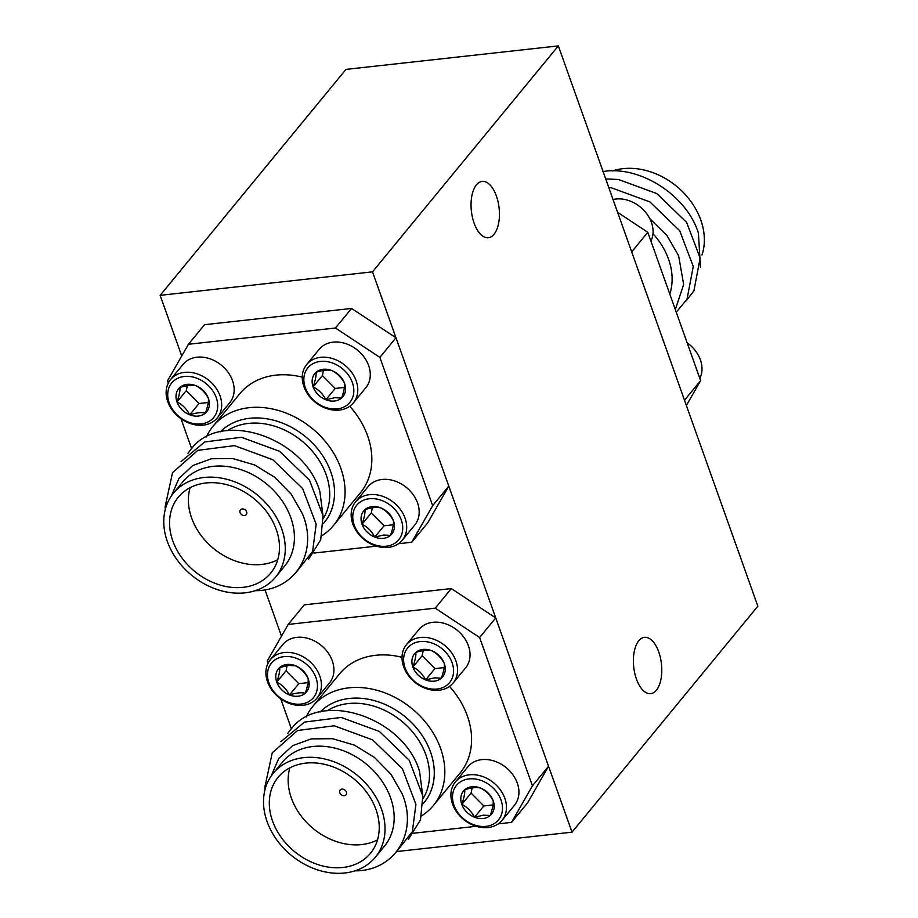 <?xml version="1.0" encoding="UTF-8"?>
<svg xmlns="http://www.w3.org/2000/svg" width="918" height="918" viewBox="0 0 918 918"><rect width="100%" height="100%" fill="white"/><g stroke="black" fill="none" stroke-linecap="round" stroke-linejoin="round"><path stroke-width="1.38" d="M496.397 196.004A28.32 13.942 83.7 0 0 482.134 181.408A28.32 13.942 83.7 0 0 474.09 223.12A28.32 13.942 83.7 0 0 488.353 237.705A28.32 13.942 83.7 0 0 496.397 196.004M658.745 651.929A28.32 13.942 83.7 0 0 644.482 637.344A28.32 13.942 83.7 0 0 636.438 679.045A28.32 13.942 83.7 0 0 650.701 693.641A28.32 13.942 83.7 0 0 658.745 651.929M558.339 45.9L372.501 271.854L572.017 832.167L757.855 606.201L558.339 45.9L345.983 69.389L160.145 295.344L181.741 355.989M372.501 271.854L160.145 295.344M264.992 589.792L281.493 636.14M572.017 832.167L397.173 851.502M699.826 378.411A30.214 23.707 -140.6 0 0 687.134 342.758M602.667 171.609C639.766 165.16 686.71 195.213 698.403 233.034L700.457 267.023M669.784 294.047A66.085 51.867 -140.6 0 0 668.545 259.197A66.085 51.867 -140.6 0 0 652.996 233.711M675.315 309.573L683.646 284.523L678.631 255.755L666.984 235.559L649.737 218.553M612.49 170.92A66.085 51.867 39.4 0 1 700.778 219.999A66.085 51.867 39.4 0 1 701.972 254.986M617.619 212.368L647.798 232.311L631.699 251.899L684.507 400.214L700.618 380.626L686.389 405.481M685.585 301.609L693.905 290.88L700.136 258.061L686.607 222.363L656.772 193.537L618.468 179.492L605.708 178.907M676.245 312.189L687.02 299.257L693.262 266.438L679.722 230.739L649.887 201.903L611.595 187.869L608.783 187.559M647.798 232.311L700.618 380.626M650.919 241.09A30.214 23.707 -140.6 0 0 645.469 212.127A30.214 23.707 -140.6 0 0 615.932 199.022A30.214 23.707 -140.6 0 0 613.04 199.516M353.361 402.887L365.846 387.706A30.214 23.707 -140.6 0 0 364.262 357.32A30.214 23.707 -140.6 0 0 333.131 342.15A30.214 23.707 -140.6 0 0 319.189 349.322L306.692 364.515A30.214 23.707 39.4 0 1 320.634 357.331A30.214 23.707 39.4 0 1 351.778 372.513A30.214 23.707 39.4 0 1 353.361 402.887A30.214 23.707 39.4 0 1 339.419 410.071A30.214 23.707 39.4 0 1 308.287 394.889A30.214 23.707 39.4 0 1 306.692 364.515M337.285 408.877A27.196 21.344 -140.6 0 0 352.363 382.542A27.196 21.344 -140.6 0 0 320.393 361.417A27.196 21.344 -140.6 0 0 305.315 387.752A27.196 21.344 -140.6 0 0 337.285 408.877M334.485 401.005A18.165 14.263 -140.6 0 0 341.588 398.01A18.165 14.263 -140.6 0 0 344.56 383.403A18.165 14.263 -140.6 0 0 331.811 370.539A18.165 14.263 -140.6 0 0 316.09 372.283A18.165 14.263 -140.6 0 0 313.118 386.88A18.165 14.263 -140.6 0 0 325.867 399.743A18.165 14.263 -140.6 0 0 334.485 401.005M334.691 397.712L341.588 398.01C343.814 391.665 344.812 386.799 344.56 383.403C341.588 377.642 337.342 373.351 331.811 370.539C327.818 369.61 322.574 370.184 316.09 372.283C316.354 375.588 315.367 380.454 313.118 386.88C318.58 389.622 322.826 393.902 325.867 399.743L334.691 397.712M323.457 370.447L322.413 375.588L335.162 388.452L344.388 387.43M322.413 375.588L313.118 386.88M335.162 388.452L325.867 399.743M173.479 493.173L182.625 482.053A66.085 51.867 39.4 0 1 240.585 469.523A66.085 51.867 39.4 0 1 290.834 517.706A66.085 51.867 39.4 0 1 284.706 566.016L275.561 577.135A66.085 51.867 -140.6 0 0 281.688 528.825A66.085 51.867 -140.6 0 0 231.439 480.642A66.085 51.867 -140.6 0 0 173.479 493.173A66.085 51.867 -140.6 0 0 167.34 541.471A66.085 51.867 -140.6 0 0 217.6 589.666A66.085 51.867 -140.6 0 0 275.561 577.135M257.763 589.792L258.463 590.641C296.434 588.794 318.316 551.121 302.424 513.759L291.201 494.113L274.734 477.291L254.642 464.967L232.793 458.552L211.461 458.748L192.837 465.529L178.964 478.37L171.379 495.949M187.96 453.217L193.342 446.389C224.841 410.507 304.535 438.494 319.82 491.302L323.147 516.995M206.366 436.945A78.041 61.254 39.4 0 1 213.056 426.227A78.041 61.254 39.4 0 1 281.505 411.425A78.041 61.254 39.4 0 1 340.853 468.329A78.041 61.254 39.4 0 1 333.613 525.371A78.041 61.254 39.4 0 1 321.862 535.687M333.613 525.371L360.372 492.84A78.041 61.254 -140.6 0 0 367.613 435.798A78.041 61.254 -140.6 0 0 349.758 406.249M302.263 377.149A78.041 61.254 -140.6 0 0 239.816 393.684L213.056 426.227M240.08 512.611A3.775 2.961 -140.6 0 0 242.949 515.365A3.775 2.961 -140.6 0 0 246.265 514.654A3.775 2.961 -140.6 0 0 246.621 511.9A3.775 2.961 -140.6 0 0 243.74 509.146A3.775 2.961 -140.6 0 0 240.436 509.857A3.775 2.961 -140.6 0 0 240.08 512.611M172.791 540.874A59.796 46.921 -140.6 0 0 218.254 584.468A59.796 46.921 -140.6 0 0 270.695 573.13A59.796 46.921 -140.6 0 0 276.249 529.434A59.796 46.921 -140.6 0 0 230.774 485.84A59.796 46.921 -140.6 0 0 178.333 497.166A59.796 46.921 -140.6 0 0 172.791 540.874M190.118 487.665A59.796 46.921 -140.6 0 0 191.621 517.981A59.796 46.921 -140.6 0 0 277.752 559.739M351.571 308.437L395.968 337.778L379.868 357.366L335.46 328.013L351.571 308.437L204.553 324.697L188.442 344.273L167.512 380.844L168.292 383.058M448.787 486.092L427.845 522.663L411.746 542.251L432.676 505.68L448.787 486.092L395.968 337.778M258.463 590.641L255.181 590.699M165.32 509.26L165.114 506.897L172.504 472.678L197.84 450.336L234.492 445.643L272.784 459.689L302.619 488.514L316.159 524.212L312.602 551.477L296.25 572.201M181.076 461.582L204.725 441.96L241.377 437.278L279.669 451.323L309.504 480.148L323.044 515.847L320.726 539.727L308.505 559.372M313.979 553.061L376.414 546.153M398.469 543.72L411.746 542.251M180.995 418.711L191.564 448.397M335.46 328.013L188.442 344.273M432.676 505.68L379.868 357.366M217.233 417.942L229.729 402.761A30.214 23.707 -140.6 0 0 228.134 372.375A30.214 23.707 -140.6 0 0 197.003 357.205A30.214 23.707 -140.6 0 0 183.061 364.377L170.564 379.57A30.214 23.707 39.4 0 1 184.518 372.387A30.214 23.707 39.4 0 1 215.65 387.568A30.214 23.707 39.4 0 1 217.233 417.942A30.214 23.707 39.4 0 1 203.291 425.126A30.214 23.707 39.4 0 1 172.159 409.944A30.214 23.707 39.4 0 1 170.564 379.57M184.266 376.472A27.196 21.344 -140.6 0 0 169.187 402.807A27.196 21.344 -140.6 0 0 201.168 423.932A27.196 21.344 -140.6 0 0 216.235 397.597A27.196 21.344 -140.6 0 0 184.266 376.472M187.065 384.344A18.165 14.263 -140.6 0 0 179.962 387.339A18.165 14.263 -140.6 0 0 176.99 401.946A18.165 14.263 -140.6 0 0 189.739 414.81A18.165 14.263 -140.6 0 0 205.46 413.066A18.165 14.263 -140.6 0 0 208.432 398.469A18.165 14.263 -140.6 0 0 195.683 385.606A18.165 14.263 -140.6 0 0 187.065 384.344M188.787 385.308L179.962 387.339C180.226 390.643 179.239 395.52 176.99 401.946C182.452 404.677 186.71 408.969 189.739 414.81C196.222 412.71 201.467 412.136 205.46 413.066C207.686 406.72 208.684 401.854 208.432 398.469C205.471 392.697 201.214 388.406 195.683 385.606L188.787 385.308M187.329 385.503L186.285 390.643L199.034 403.507L208.26 402.486M186.285 390.643L176.99 401.946M199.034 403.507L189.739 414.81M402.268 540.22L414.752 525.039A30.214 23.707 -140.6 0 0 413.169 494.653A30.214 23.707 -140.6 0 0 382.026 479.483A30.214 23.707 -140.6 0 0 368.084 486.655L355.599 501.836A30.214 23.707 39.4 0 1 369.541 494.664A30.214 23.707 39.4 0 1 400.673 509.834A30.214 23.707 39.4 0 1 402.268 540.22A30.214 23.707 39.4 0 1 388.314 547.392A30.214 23.707 39.4 0 1 357.182 532.222A30.214 23.707 39.4 0 1 355.599 501.836M386.191 546.21A27.196 21.344 -140.6 0 0 401.258 519.875A27.196 21.344 -140.6 0 0 369.288 498.749A27.196 21.344 -140.6 0 0 354.222 525.073A27.196 21.344 -140.6 0 0 386.191 546.21M383.391 538.338A18.165 14.263 -140.6 0 0 390.494 535.343A18.165 14.263 -140.6 0 0 393.455 520.736A18.165 14.263 -140.6 0 0 380.706 507.872A18.165 14.263 -140.6 0 0 364.985 509.616A18.165 14.263 -140.6 0 0 362.025 524.212A18.165 14.263 -140.6 0 0 374.774 537.076A18.165 14.263 -140.6 0 0 383.391 538.338M383.586 535.045L390.494 535.343C392.72 528.997 393.707 524.132 393.455 520.736C390.494 514.964 386.237 510.683 380.706 507.872C376.713 506.943 371.48 507.516 364.985 509.616C365.261 512.921 364.262 517.786 362.025 524.212C367.487 526.943 371.733 531.235 374.774 537.076L383.586 535.045M372.364 507.78L371.308 512.921L384.057 525.784L393.283 524.763M371.308 512.921L362.025 524.212M384.057 525.784L374.774 537.076M453.113 683.038L465.61 667.856A30.214 23.707 -140.6 0 0 464.015 637.471A30.214 23.707 -140.6 0 0 432.883 622.301A30.214 23.707 -140.6 0 0 418.941 629.473L406.456 644.665A30.214 23.707 39.4 0 1 420.398 637.482A30.214 23.707 39.4 0 1 451.53 652.664A30.214 23.707 39.4 0 1 453.113 683.038A30.214 23.707 39.4 0 1 439.171 690.221A30.214 23.707 39.4 0 1 408.04 675.04A30.214 23.707 39.4 0 1 406.456 644.665M437.048 689.028A27.196 21.344 -140.6 0 0 452.115 662.693A27.196 21.344 -140.6 0 0 420.146 641.567A27.196 21.344 -140.6 0 0 405.079 667.902A27.196 21.344 -140.6 0 0 437.048 689.028M434.237 681.156A18.165 14.263 -140.6 0 0 441.34 678.161A18.165 14.263 -140.6 0 0 444.312 663.553A18.165 14.263 -140.6 0 0 431.563 650.69A18.165 14.263 -140.6 0 0 415.843 652.434A18.165 14.263 -140.6 0 0 412.882 667.042A18.165 14.263 -140.6 0 0 425.631 679.905A18.165 14.263 -140.6 0 0 434.237 681.156M434.444 677.863L441.34 678.161C443.578 671.815 444.564 666.95 444.312 663.553C441.351 657.793 437.094 653.501 431.563 650.69C427.57 649.76 422.337 650.334 415.843 652.434C416.118 655.739 415.12 660.604 412.882 667.042C418.344 669.773 422.59 674.053 425.631 679.905L434.444 677.863M423.209 650.598L422.165 655.739L434.914 668.602L444.14 667.581M422.165 655.739L412.882 667.042M434.914 668.602L425.631 679.905M273.231 773.323L282.377 762.204A66.085 51.867 39.4 0 1 340.337 749.673A66.085 51.867 39.4 0 1 390.598 797.857A66.085 51.867 39.4 0 1 384.458 846.166L375.313 857.286A66.085 51.867 -140.6 0 0 381.452 808.976A66.085 51.867 -140.6 0 0 331.191 760.793A66.085 51.867 -140.6 0 0 273.231 773.323A66.085 51.867 -140.6 0 0 267.104 821.633A66.085 51.867 -140.6 0 0 317.353 869.816A66.085 51.867 -140.6 0 0 375.313 857.286M357.515 869.943L358.215 870.792C396.186 868.944 418.069 831.272 402.187 793.909L390.953 774.264L374.498 757.442L354.394 745.118L332.557 738.703L311.213 738.898L292.59 745.68L278.728 758.52L271.143 776.1M287.713 733.367L293.106 726.54C324.593 690.657 404.287 718.645 419.572 771.453L422.911 797.145M306.13 717.096A78.041 61.254 39.4 0 1 312.809 706.378A78.041 61.254 39.4 0 1 381.257 691.575A78.041 61.254 39.4 0 1 440.606 748.48A78.041 61.254 39.4 0 1 433.365 805.522A78.041 61.254 39.4 0 1 421.626 815.85M433.365 805.522L460.125 772.99A78.041 61.254 -140.6 0 0 467.365 715.948A78.041 61.254 -140.6 0 0 449.51 686.4M402.015 657.299A78.041 61.254 -140.6 0 0 339.568 673.835L312.809 706.378M339.844 792.773A3.775 2.961 -140.6 0 0 342.712 795.516A3.775 2.961 -140.6 0 0 346.029 794.804A3.775 2.961 -140.6 0 0 346.373 792.05A3.775 2.961 -140.6 0 0 343.504 789.296A3.775 2.961 -140.6 0 0 340.188 790.008A3.775 2.961 -140.6 0 0 339.844 792.773M272.543 821.025A59.796 46.921 -140.6 0 0 318.018 864.618A59.796 46.921 -140.6 0 0 370.459 853.281A59.796 46.921 -140.6 0 0 376.001 809.584A59.796 46.921 -140.6 0 0 330.537 765.991A59.796 46.921 -140.6 0 0 278.097 777.328A59.796 46.921 -140.6 0 0 272.543 821.025M289.87 767.815A59.796 46.921 -140.6 0 0 291.385 798.132A59.796 46.921 -140.6 0 0 377.505 839.89M451.323 588.587L495.731 617.929L479.621 637.517L435.212 608.164L451.323 588.587L304.306 604.847L288.206 624.424L267.264 660.994L268.056 663.209M548.539 766.243L527.609 802.814L511.498 822.402L532.44 785.831L548.539 766.243L495.731 617.929M358.215 870.792L354.933 870.849M265.084 789.411L264.866 787.047L272.256 752.829L297.593 730.487L334.244 725.794L372.547 739.839L402.382 768.664L415.911 804.363L412.366 831.628L396.014 852.352M280.828 741.733L304.478 722.11L341.129 717.428L379.432 731.474L409.267 760.299L422.796 795.998L420.49 819.877L408.258 839.522M413.743 833.211L476.178 826.303M498.222 823.871L511.498 822.402M280.747 698.862L291.316 728.548M435.212 608.164L288.206 624.424M532.44 785.831L479.621 637.517M316.997 698.093L329.482 682.912A30.214 23.707 -140.6 0 0 327.898 652.526A30.214 23.707 -140.6 0 0 296.755 637.356A30.214 23.707 -140.6 0 0 282.813 644.528L270.328 659.721A30.214 23.707 39.4 0 1 284.27 652.537A30.214 23.707 39.4 0 1 315.402 667.719A30.214 23.707 39.4 0 1 316.997 698.093A30.214 23.707 39.4 0 1 303.043 705.276A30.214 23.707 39.4 0 1 271.912 690.095A30.214 23.707 39.4 0 1 270.328 659.721M284.018 656.622A27.196 21.344 -140.6 0 0 268.951 682.958A27.196 21.344 -140.6 0 0 300.92 704.083A27.196 21.344 -140.6 0 0 315.987 677.748A27.196 21.344 -140.6 0 0 284.018 656.622M286.829 664.494A18.165 14.263 -140.6 0 0 279.726 667.489A18.165 14.263 -140.6 0 0 276.754 682.097A18.165 14.263 -140.6 0 0 289.503 694.96A18.165 14.263 -140.6 0 0 305.224 693.216A18.165 14.263 -140.6 0 0 308.184 678.62A18.165 14.263 -140.6 0 0 295.435 665.757A18.165 14.263 -140.6 0 0 286.829 664.494M288.539 665.458L279.726 667.489C279.99 670.794 279.003 675.671 276.754 682.097C282.216 684.828 286.462 689.12 289.503 694.96C295.986 692.86 301.219 692.287 305.224 693.216C307.45 686.871 308.437 682.005 308.184 678.62C305.224 672.848 300.978 668.556 295.435 665.757L288.539 665.458M287.093 665.653L286.049 670.794L298.798 683.658L308.023 682.636M286.049 670.794L276.754 682.097M298.798 683.658L289.503 694.96M502.02 820.371L514.505 805.189A30.214 23.707 -140.6 0 0 512.921 774.803A30.214 23.707 -140.6 0 0 481.789 759.634A30.214 23.707 -140.6 0 0 467.847 766.805L455.351 781.987A30.214 23.707 39.4 0 1 469.293 774.815A30.214 23.707 39.4 0 1 500.436 789.985A30.214 23.707 39.4 0 1 502.02 820.371A30.214 23.707 39.4 0 1 488.078 827.543A30.214 23.707 39.4 0 1 456.934 812.373A30.214 23.707 39.4 0 1 455.351 781.987M485.943 826.361A27.196 21.344 -140.6 0 0 501.021 800.026A27.196 21.344 -140.6 0 0 469.052 778.9A27.196 21.344 -140.6 0 0 453.974 805.224A27.196 21.344 -140.6 0 0 485.943 826.361M483.143 818.489A18.165 14.263 -140.6 0 0 490.246 815.494A18.165 14.263 -140.6 0 0 493.218 800.886A18.165 14.263 -140.6 0 0 480.47 788.023A18.165 14.263 -140.6 0 0 464.749 789.767A18.165 14.263 -140.6 0 0 461.777 804.363A18.165 14.263 -140.6 0 0 474.526 817.227A18.165 14.263 -140.6 0 0 483.143 818.489M483.35 815.195L490.246 815.494C492.473 809.148 493.459 804.283 493.218 800.886C490.246 795.114 486.001 790.834 480.47 788.023C476.476 787.093 471.232 787.667 464.749 789.767C465.013 793.072 464.026 797.937 461.777 804.363C467.239 807.094 471.485 811.386 474.526 817.227L483.35 815.195M472.116 787.931L471.072 793.072L483.82 805.935L493.046 804.914M471.072 793.072L461.777 804.363M483.82 805.935L474.526 817.227M220.309 431.873A69.022 54.162 39.4 0 1 280.506 422.36A69.022 54.162 39.4 0 1 330.801 471.921A69.022 54.162 39.4 0 1 323.377 523.558M323.262 518.532A66.085 51.867 -140.6 0 0 326.165 474.755A66.085 51.867 -140.6 0 0 227.412 430.668M320.072 712.024A69.022 54.162 39.4 0 1 380.27 702.511A69.022 54.162 39.4 0 1 430.553 752.071A69.022 54.162 39.4 0 1 423.141 803.709M423.026 798.683A66.085 51.867 -140.6 0 0 425.918 754.906A66.085 51.867 -140.6 0 0 327.175 710.819"/></g></svg>
